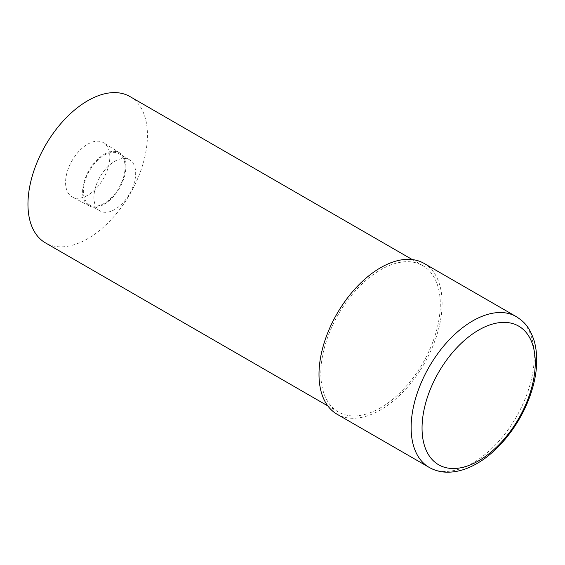 <?xml version="1.0" encoding="UTF-8"?>
<svg xmlns="http://www.w3.org/2000/svg" width="565" height="565" viewBox="0 0 565 565"><rect width="100%" height="100%" fill="white"/><g stroke="black" fill="none" stroke-linecap="round" stroke-linejoin="round"><path stroke-width="0.42" stroke-dasharray="2.83 2.12" d="M87.702 144.174A31.294 18.066 -60 0 1 103.67 142.825A31.294 18.066 -60 0 1 108.049 168.003A31.294 18.066 -60 0 1 87.702 195.271A31.294 18.066 -60 0 1 72.391 197.008A31.294 18.066 -60 0 1 67.171 172.05A31.294 18.066 -60 0 1 87.702 144.174M104.235 154.294A30.595 17.663 -60 0 1 119.851 152.974A30.595 17.663 -60 0 1 124.13 177.587A30.595 17.663 -60 0 1 104.235 204.248A30.595 17.663 -60 0 1 89.263 205.943A30.595 17.663 -60 0 1 84.164 181.549A30.595 17.663 -60 0 1 104.235 154.294M129.943 96.559A84.482 48.774 -60 0 1 142.888 164.26A84.482 48.774 -60 0 1 87.702 238.705A84.482 48.774 -60 0 1 45.461 242.886M380.563 407.782A84.482 48.774 -60 0 1 338.322 411.97A84.482 48.774 -60 0 1 325.369 344.276A84.482 48.774 -60 0 1 380.563 269.83A84.482 48.774 -60 0 1 422.797 265.642A84.482 48.774 -60 0 1 435.749 333.336A84.482 48.774 -60 0 1 380.563 407.782M424.089 263.41A87.059 50.264 -60 0 1 437.43 333.173A87.059 50.264 -60 0 1 380.563 409.886A87.059 50.264 -60 0 1 337.03 414.202M104.235 203.372A29.514 17.042 -60 0 1 89.475 204.834A29.514 17.042 -60 0 1 84.955 181.181A29.514 17.042 -60 0 1 104.235 155.17A29.514 17.042 -60 0 1 118.996 153.708A29.514 17.042 -60 0 1 123.516 177.361A29.514 17.042 -60 0 1 104.235 203.372M114.801 161.272A29.514 17.042 -60 0 1 129.555 159.81A29.514 17.042 -60 0 1 134.082 183.463A29.514 17.042 -60 0 1 114.801 209.474A29.514 17.042 -60 0 1 100.04 210.936A29.514 17.042 -60 0 1 95.513 187.283A29.514 17.042 -60 0 1 114.801 161.272M516.212 316.598A87.059 50.264 -60 0 1 529.56 386.361A87.059 50.264 -60 0 1 472.686 463.074A87.059 50.264 -60 0 1 429.16 467.389M119.851 152.974L103.67 142.825M338.322 411.97L327.806 405.903M422.797 265.642L412.288 259.575M129.555 159.81L118.996 153.708M100.04 210.936L89.475 204.834M89.263 205.943L72.391 197.008"/><path stroke-width="0.85" d="M327.806 405.903L45.461 242.886A84.482 48.774 -60 0 1 32.509 175.192A84.482 48.774 -60 0 1 87.702 100.747A84.482 48.774 -60 0 1 129.943 96.559L412.288 259.575M337.03 414.202A87.059 50.264 -60 0 1 323.689 344.438A87.059 50.264 -60 0 1 380.563 267.725A87.059 50.264 -60 0 1 424.089 263.41L516.212 316.598A87.059 50.264 -60 0 0 472.686 320.913A87.059 50.264 -60 0 0 415.812 397.626A87.059 50.264 -60 0 0 429.16 467.389L337.03 414.202M478.654 460.8A80.046 46.217 -60 0 1 422.048 428.122A80.046 46.217 -60 0 1 478.654 330.08A80.046 46.217 -60 0 1 535.253 362.758A80.046 46.217 -60 0 1 478.654 460.8M429.16 467.389C434.527 470.447 440.425 472.05 446.837 472.199C456.753 472.319 466.796 469.416 476.98 463.505C499.926 450.46 521.269 422.521 530.817 393.671C537.287 374.256 538.452 356.79 534.306 341.274C529.419 326.429 523.953 321.626 516.212 316.598"/></g></svg>
